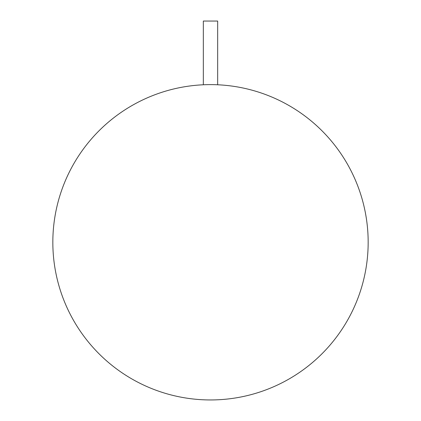 <?xml version="1.0" encoding="UTF-8"?>
<svg xmlns="http://www.w3.org/2000/svg" width="421" height="421" viewBox="0 0 421 421"><rect width="100%" height="100%" fill="white"/><g stroke="black" fill="none" stroke-linecap="round" stroke-linejoin="round"><path stroke-width="0.63" d="M368.165 242.285A157.665 157.665 0 0 0 210.5 84.616A157.665 157.665 0 0 0 52.836 242.285A157.665 157.665 0 0 0 210.5 399.95A157.665 157.665 0 0 0 368.165 242.285M203.332 84.779L203.332 21.05L217.668 21.05L217.668 84.779"/></g></svg>
